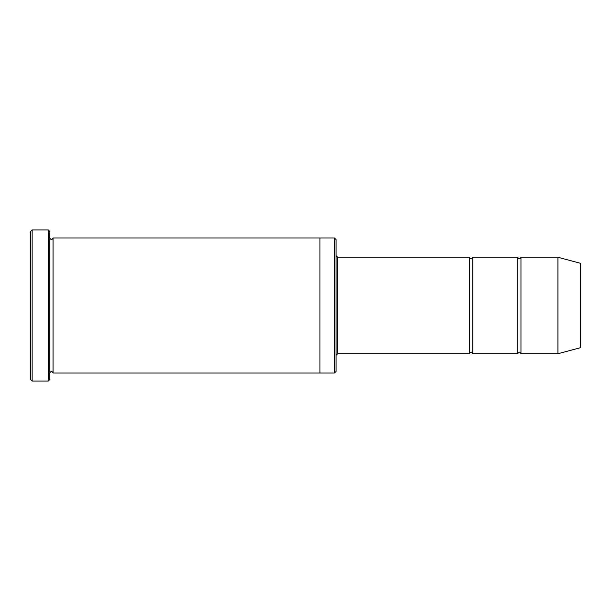 <?xml version="1.0" encoding="UTF-8"?>
<svg xmlns="http://www.w3.org/2000/svg" width="611" height="611" viewBox="0 0 611 611"><rect width="100%" height="100%" fill="white"/><g stroke="black" fill="none" stroke-linecap="round" stroke-linejoin="round"><path stroke-width="0.92" d="M336.05 255.658L337.662 257.262L469.508 257.262L469.508 353.738C470.577 351.661 471.646 351.661 472.723 353.738L517.738 353.738C518.815 351.661 519.885 351.661 520.962 353.738L520.962 257.262L557.942 257.262L557.942 353.738L520.962 353.738M472.723 353.738L472.723 257.262L517.738 257.262L517.738 353.738M334.438 237.969L336.05 239.581L336.05 371.419L334.438 373.031L319.973 373.031L319.973 237.969L334.438 237.969L334.438 373.031M49.842 373.031C50.919 370.961 51.988 370.961 53.058 373.031L53.058 237.969C51.988 240.039 50.919 240.039 49.842 237.969M32.162 381.073L30.55 379.462L30.55 231.538L32.162 229.927L48.238 229.927L48.238 381.073L32.162 381.073L32.162 229.927M53.058 373.031L319.973 373.031M557.942 353.738L580.45 347.705L580.45 263.295L557.942 257.262M48.238 229.927L49.842 231.538L49.842 379.462L48.238 381.073M337.662 257.262L337.662 353.738L469.508 353.738M53.058 237.969L319.973 237.969M520.962 257.262C519.885 259.339 518.815 259.339 517.738 257.262M472.723 257.262C471.646 259.339 470.577 259.339 469.508 257.262M337.662 353.738L336.05 355.342"/></g></svg>
